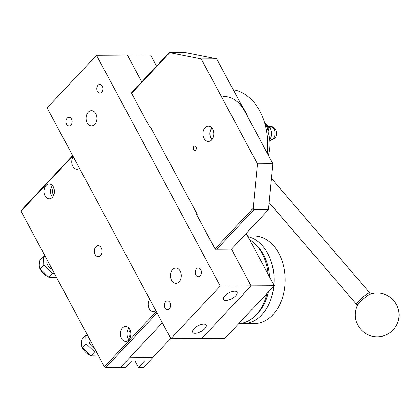 <?xml version="1.0" encoding="UTF-8"?>
<svg xmlns="http://www.w3.org/2000/svg" width="420" height="420" viewBox="0 0 420 420"><rect width="100%" height="100%" fill="white"/><g stroke="black" fill="none" stroke-linecap="round" stroke-linejoin="round"><path stroke-width="0.63" d="M128.772 339.822A7.387 5.229 -90.4 0 0 130.557 331.564A7.387 5.229 -90.4 0 0 125.559 326.54A7.387 5.229 -90.4 0 0 122.441 328.02A7.387 5.229 -90.4 0 0 120.656 336.278A7.387 5.229 -90.4 0 0 125.654 341.308A7.387 5.229 -90.4 0 0 128.772 339.822M52.364 197.332A7.387 5.229 -90.4 0 0 54.154 189.073A7.387 5.229 -90.4 0 0 49.156 184.044A7.387 5.229 -90.4 0 0 46.037 185.53A7.387 5.229 -90.4 0 0 44.252 193.783A7.387 5.229 -90.4 0 0 49.25 198.812A7.387 5.229 -90.4 0 0 52.364 197.332M193.851 146.47A2.189 1.549 89.6 0 1 194.775 146.029A2.189 1.549 89.6 0 1 196.256 147.52A2.189 1.549 89.6 0 1 195.725 149.966A2.189 1.549 89.6 0 1 194.801 150.407A2.189 1.549 89.6 0 1 193.321 148.916A2.189 1.549 89.6 0 1 193.851 146.47M95.86 246.792A5.471 3.875 89.6 0 1 98.17 245.695A5.471 3.875 89.6 0 1 101.871 249.417A5.471 3.875 89.6 0 1 100.548 255.533A5.471 3.875 89.6 0 1 98.238 256.636A5.471 3.875 89.6 0 1 94.537 252.908A5.471 3.875 89.6 0 1 95.86 246.792M205.081 127.627A7.66 5.423 89.6 0 1 208.315 126.089A7.66 5.423 89.6 0 1 213.497 131.303A7.66 5.423 89.6 0 1 211.643 139.865A7.66 5.423 89.6 0 1 208.415 141.403A7.66 5.423 89.6 0 1 203.233 136.19A7.66 5.423 89.6 0 1 205.081 127.627M130.168 337.559A4.651 3.292 89.6 0 1 130.121 330.225M53.765 195.069A4.651 3.292 89.6 0 1 53.718 187.73M157.038 312.916L105.677 367.663L104.438 366.791L21 211.181L21.305 210.304L72.665 155.563M131.402 92.951L169.417 52.432L184.091 52.337L216.667 58.832L272.916 163.737L268.464 209.696L253.79 209.79L216.762 249.26M105.677 367.663L120.351 367.568L129.607 357.698L152.775 357.551L129.607 357.698L162.341 322.812L120.351 367.568L125.37 367.537L131.539 360.959L144.669 360.875L138.495 367.453L143.519 367.416L170.714 338.431M268.464 209.696L231.436 249.165L251.123 285.878L201.752 338.504L170.861 338.699L47.114 107.914L96.485 55.288L150.544 54.941L156.55 66.15M216.667 58.832L201.222 58.931L257.471 163.837L272.916 163.737M73.237 156.634A7.387 5.229 -90.4 0 0 72.161 164.687A7.387 5.229 -90.4 0 0 77.023 169.213A7.387 5.229 -90.4 0 0 79.501 168.31M149.641 299.129A7.387 5.229 -90.4 0 0 148.565 307.183A7.387 5.229 -90.4 0 0 153.426 311.708A7.387 5.229 -90.4 0 0 155.904 310.805M104.438 366.791L156.287 311.524M215.03 248.913L253.166 208.262L257.471 163.837M201.222 58.931L169.733 52.652L131.591 93.308M72.854 155.915L21 211.181M253.166 208.262L253.79 209.79M169.417 52.432L169.733 52.652M52.448 185.656A7.387 5.229 -90.4 0 0 52.521 197.159M128.851 328.151A7.387 5.229 -90.4 0 0 128.924 339.654M135.004 360.932L138.495 367.453M141.761 81.916L127.376 55.088L141.761 81.916M246.23 233.394L274.292 285.731L251.123 285.878L231.436 249.165L215.219 249.265L196.471 214.3L197.243 214.294L196.749 214.82M274.292 285.731L224.921 338.357L201.752 338.504L251.123 285.878L220.232 286.078L170.861 338.699M196.445 268.842A4.378 3.098 89.6 0 1 198.292 267.965A4.378 3.098 89.6 0 1 201.254 270.942A4.378 3.098 89.6 0 1 200.193 275.84A4.378 3.098 89.6 0 1 198.35 276.717A4.378 3.098 89.6 0 1 195.384 273.735A4.378 3.098 89.6 0 1 196.445 268.842M67.153 118.151A4.378 3.098 89.6 0 1 69.001 117.275A4.378 3.098 89.6 0 1 71.962 120.251A4.378 3.098 89.6 0 1 70.901 125.144A4.378 3.098 89.6 0 1 69.053 126.026A4.378 3.098 89.6 0 1 66.092 123.044A4.378 3.098 89.6 0 1 67.153 118.151M98.007 85.26A4.378 3.098 89.6 0 1 99.855 84.383A4.378 3.098 89.6 0 1 102.816 87.36A4.378 3.098 89.6 0 1 101.761 92.258A4.378 3.098 89.6 0 1 99.913 93.135A4.378 3.098 89.6 0 1 96.952 90.153A4.378 3.098 89.6 0 1 98.007 85.26M165.59 301.733A4.378 3.098 89.6 0 1 167.433 300.856A4.378 3.098 89.6 0 1 170.394 303.833A4.378 3.098 89.6 0 1 169.339 308.726A4.378 3.098 89.6 0 1 167.491 309.608A4.378 3.098 89.6 0 1 164.53 306.626A4.378 3.098 89.6 0 1 165.59 301.733M203.747 324.104A7.66 3.229 151.8 0 0 195.752 327.222A7.66 3.229 151.8 0 0 192.675 332.33A7.66 3.229 151.8 0 0 195.106 333.317A7.66 3.229 151.8 0 0 203.096 330.199A7.66 3.229 151.8 0 0 206.173 325.091A7.66 3.229 151.8 0 0 203.747 324.104M234.602 291.218A7.66 3.229 151.8 0 0 226.611 294.331A7.66 3.229 151.8 0 0 223.535 299.439A7.66 3.229 151.8 0 0 225.96 300.426A7.66 3.229 151.8 0 0 233.956 297.313A7.66 3.229 151.8 0 0 237.032 292.199A7.66 3.229 151.8 0 0 234.602 291.218M95.807 113.71A7.66 5.423 -90.4 0 0 91.439 110.66A7.66 5.423 -90.4 0 0 86.614 114.912A7.66 5.423 -90.4 0 0 87.166 122.924A7.66 5.423 -90.4 0 0 91.534 125.974A7.66 5.423 -90.4 0 0 96.359 121.721A7.66 5.423 -90.4 0 0 95.807 113.71M180.18 271.068A7.66 5.423 -90.4 0 0 175.812 268.012A7.66 5.423 -90.4 0 0 170.993 272.27A7.66 5.423 -90.4 0 0 171.538 280.276A7.66 5.423 -90.4 0 0 175.912 283.332A7.66 5.423 -90.4 0 0 180.731 279.074A7.66 5.423 -90.4 0 0 180.18 271.068M220.232 286.078L96.485 55.288M132.389 91.901L130.846 91.912L149.594 126.877L150.365 126.871L197.243 214.294M212.047 128.153A6.562 4.651 -90.4 0 0 212.121 139.298M211.88 139.608A7.66 5.423 89.6 0 1 211.801 127.843M267.236 153.143A54.705 38.75 -90.4 0 0 259.849 111.184A54.705 38.75 -90.4 0 0 233.237 89.733M244.792 111.284A37.196 26.35 -90.4 0 0 223.571 96.453M247.37 116.088A37.196 26.35 -90.4 0 0 245.18 111.279A37.196 26.35 -90.4 0 0 242.498 107M247.889 117.059A54.705 38.75 -90.4 0 0 245.18 111.279A54.705 38.75 -90.4 0 0 241.972 106.029M268.37 155.253A28.445 20.15 -90.4 0 0 268.207 132.347A12.033 8.526 89.6 0 0 264.962 123.968M268.947 135.009A12.033 8.526 -90.4 0 0 264.668 122.95M357.95 304.516L356.8 304.442A8.752 1.349 -40.7 0 1 356.58 304.353A8.752 1.349 -40.7 0 1 363.237 296.872A8.752 1.349 -40.7 0 1 369.857 292.945A8.752 1.349 -40.7 0 1 369.915 293.171L369.81 294.32M98.653 356.008L90.951 355.871L94.626 351.95L85.937 343.675L85.722 335.344L87.565 335.328M94.432 348.128A6.562 3.717 -136.8 0 1 89.612 339.139M96.474 351.939L94.626 351.95M90.951 355.871L82.262 347.597L85.937 343.675M82.262 347.597C81.26 345.802 81.186 343.024 82.042 339.266L85.722 335.344M89.959 355.388A9.849 5.57 -136.8 0 1 89.859 355.341A9.849 5.57 -136.8 0 1 83.002 348.91L82.53 348.086M56.469 277.331L48.762 277.195L52.442 273.273L43.754 264.994L43.533 256.662L45.381 256.651M52.243 269.451A6.562 3.717 -136.8 0 1 47.423 260.463M54.285 273.262L52.442 273.273M48.762 277.195L40.073 268.916L43.754 264.994M40.073 268.916C39.071 267.125 39.002 264.348 39.858 260.584L43.533 256.662M47.775 276.712A9.849 5.57 -136.8 0 1 47.675 276.665A9.849 5.57 -136.8 0 1 40.813 270.228L40.346 269.409M266.553 124.992L270.344 127.691L267.976 127.701M270.344 127.691L271.661 132.384L271.189 137.093L269.383 137.104M269.414 139.934L271.189 137.093M357.761 304.841A8.752 1.349 -40.7 0 1 363.394 298.856A8.752 1.349 -40.7 0 1 370.162 294.184A21.882 21.882 0 0 1 391.456 331.501A21.882 21.882 0 0 1 357.761 304.841M240.55 323.416A43.764 30.996 -90.4 0 0 243.369 323.579L254.452 323.51A43.764 30.996 -90.4 0 0 280.938 301.991A43.764 30.996 -90.4 0 0 280.985 257.964A43.764 30.996 -90.4 0 0 253.89 235.988L247.637 236.03M243.369 323.579A43.764 30.996 -90.4 0 0 269.855 302.064A43.764 30.996 -90.4 0 0 273.767 286.288M238.775 323.584A43.764 30.996 -90.4 0 0 255.638 315.409L257.497 313.519A41.454 29.363 -90.4 0 0 265.629 300.909A41.454 29.363 -90.4 0 0 268.375 292.036M255.638 315.409A43.764 30.996 -90.4 0 0 264.217 302.101A43.764 30.996 -90.4 0 0 266.931 293.575M268.186 274.344A43.764 30.996 -90.4 0 0 255.181 244.072A43.764 30.996 -90.4 0 0 249.59 239.668M269.551 276.895A41.454 29.363 -90.4 0 0 257.066 245.941L255.181 244.072M273.887 284.981A43.764 30.996 -90.4 0 0 247.963 236.633M269.934 126.247C275.935 126.053 278.786 134.395 274.669 138.401L270.023 140.459A7.109 5.035 -90.4 0 0 273.021 139.03A7.109 5.035 -90.4 0 0 274.743 131.087A7.109 5.035 -90.4 0 0 269.934 126.247L268.805 126.252M356.58 304.353L269.152 202.629M369.857 292.945L271.488 178.49M89.859 355.341L90.788 355.798M47.675 276.665L48.605 277.116"/></g></svg>

